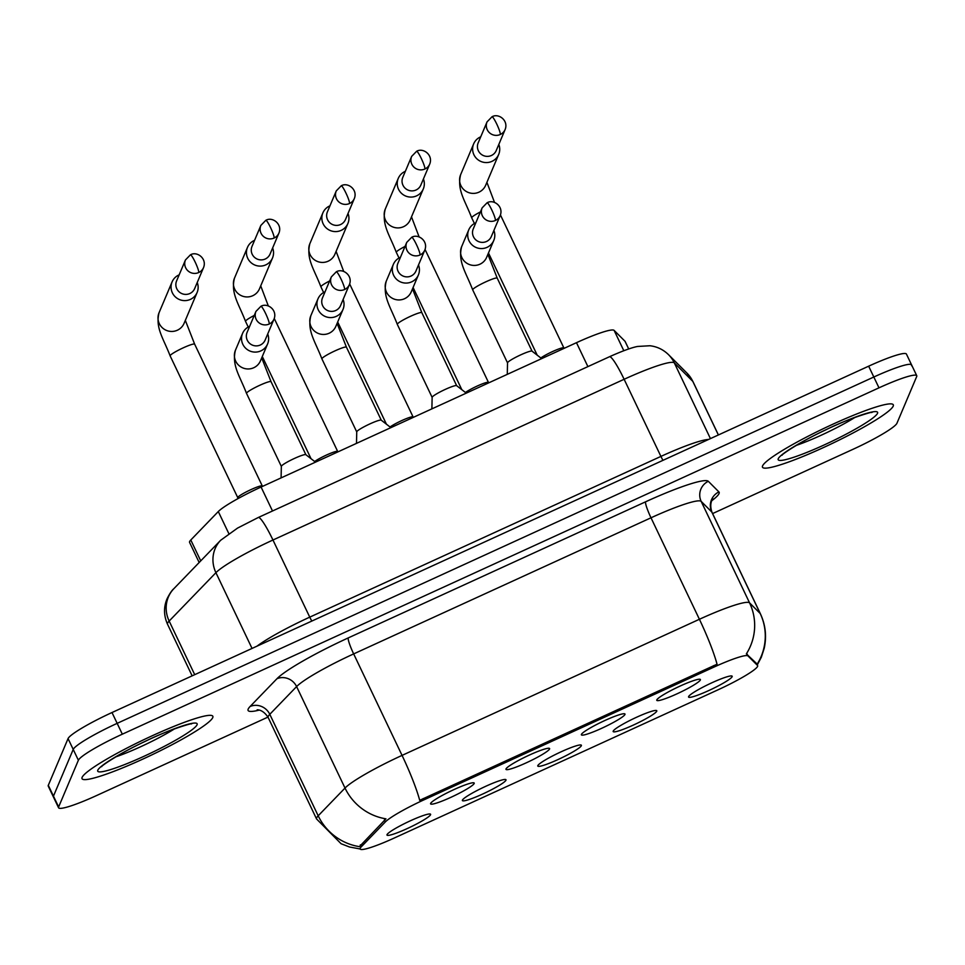 <?xml version="1.0" encoding="UTF-8"?>
<svg xmlns="http://www.w3.org/2000/svg" width="965" height="965" viewBox="0 0 965 965"><rect width="100%" height="100%" fill="white"/><g stroke="black" fill="none" stroke-linecap="round" stroke-linejoin="round"><path stroke-width="1.45" d="M581.413 734.413A24.161 2.859 -25.5 0 1 602.1 721.796A24.161 2.859 -25.5 0 1 624.693 713.811A24.161 2.859 -25.5 0 1 624.958 714.474A24.161 2.859 -25.5 0 1 601.665 728.31A24.161 2.859 -25.5 0 1 581.4 734.462A24.161 2.859 -25.5 0 1 581.413 734.413M506.022 768.924A24.161 2.859 -25.5 0 1 526.709 756.307A24.161 2.859 -25.5 0 1 549.29 748.321A24.161 2.859 -25.5 0 1 549.567 748.985A24.161 2.859 -25.5 0 1 526.275 762.82A24.161 2.859 -25.5 0 1 505.998 768.972A24.161 2.859 -25.5 0 1 506.022 768.924M430.631 803.435A24.161 2.859 -25.5 0 1 451.318 790.818A24.161 2.859 -25.5 0 1 473.899 782.832A24.161 2.859 -25.5 0 1 474.177 783.496A24.161 2.859 -25.5 0 1 450.884 797.331A24.161 2.859 -25.5 0 1 430.607 803.483A24.161 2.859 -25.5 0 1 430.631 803.435M656.803 699.902A24.161 2.859 -25.5 0 1 677.49 687.285A24.161 2.859 -25.5 0 1 700.083 679.3A24.161 2.859 -25.5 0 1 700.361 679.963A24.161 2.859 -25.5 0 1 677.068 693.799A24.161 2.859 -25.5 0 1 656.791 699.951A24.161 2.859 -25.5 0 1 656.803 699.902M613.209 731.12A24.161 2.859 -25.5 0 1 633.896 718.503A24.161 2.859 -25.5 0 1 656.477 710.517A24.161 2.859 -25.5 0 1 656.755 711.193A24.161 2.859 -25.5 0 1 633.462 725.029A24.161 2.859 -25.5 0 1 613.185 731.168A24.161 2.859 -25.5 0 1 613.209 731.12M537.819 765.631A24.161 2.859 -25.5 0 1 558.506 753.014A24.161 2.859 -25.5 0 1 581.087 745.028A24.161 2.859 -25.5 0 1 581.364 745.692A24.161 2.859 -25.5 0 1 558.072 759.527A24.161 2.859 -25.5 0 1 537.794 765.679A24.161 2.859 -25.5 0 1 537.819 765.631M462.416 800.142A24.161 2.859 -25.5 0 1 483.103 787.524A24.161 2.859 -25.5 0 1 505.696 779.539A24.161 2.859 -25.5 0 1 505.974 780.202A24.161 2.859 -25.5 0 1 482.669 794.038A24.161 2.859 -25.5 0 1 462.404 800.19A24.161 2.859 -25.5 0 1 462.416 800.142M387.025 834.653A24.161 2.859 -25.5 0 1 407.713 822.035A24.161 2.859 -25.5 0 1 430.306 814.05A24.161 2.859 -25.5 0 1 430.571 814.713A24.161 2.859 -25.5 0 1 407.278 828.549A24.161 2.859 -25.5 0 1 387.001 834.701A24.161 2.859 -25.5 0 1 387.025 834.653M688.6 696.609A24.161 2.859 -25.5 0 1 709.287 683.992A24.161 2.859 -25.5 0 1 731.88 676.007A24.161 2.859 -25.5 0 1 732.146 676.682A24.161 2.859 -25.5 0 1 708.853 690.518A24.161 2.859 -25.5 0 1 688.588 696.658A24.161 2.859 -25.5 0 1 688.6 696.609M624.994 341.26A45.295 5.368 -25.5 0 1 625.127 341.441L628.71 348.956L624.994 341.26L614.114 330.38A45.295 5.368 -25.5 0 0 576.479 342.684L261.081 487.048A45.295 5.368 -25.5 0 0 218.295 511.546L190.793 540.002A45.295 5.368 -25.5 0 0 189.574 542.378L199.164 562.499M757.513 665.464A40.759 4.825 -25.5 0 1 757.634 665.633A40.759 4.825 -25.5 0 1 757.585 666.369A40.759 4.825 -25.5 0 1 718.032 689.818L394.142 838.078A40.759 4.825 -25.5 0 1 360.15 848.995A40.759 4.825 -25.5 0 1 361.248 846.848L385.325 821.951A40.759 4.825 -25.5 0 1 423.828 799.901L714.124 667.02A40.759 4.825 -25.5 0 1 747.996 655.947L757.513 665.464L756.572 663.51L756.813 664.728M893.216 406.108A72.472 8.576 154.5 0 0 893.3 404.818A72.472 8.576 154.5 0 0 828.537 426.216A72.472 8.576 154.5 0 0 762.567 465.914A72.472 8.576 154.5 0 0 762.483 467.217A72.472 8.576 154.5 0 0 827.246 445.806A72.472 8.576 154.5 0 0 893.216 406.108A72.472 8.576 154.5 0 0 893.3 404.818A72.472 8.576 154.5 0 0 828.537 426.216A72.472 8.576 154.5 0 0 762.567 465.914A72.472 8.576 154.5 0 0 762.483 467.217A72.472 8.576 154.5 0 0 827.246 445.806A72.472 8.576 154.5 0 0 893.216 406.108M212.758 717.574A72.472 8.576 154.5 0 0 212.843 716.271A72.472 8.576 154.5 0 0 148.091 737.682A72.472 8.576 154.5 0 0 82.109 777.38A72.472 8.576 154.5 0 0 82.025 778.671A72.472 8.576 154.5 0 0 146.789 757.272A72.472 8.576 154.5 0 0 212.758 717.574A72.472 8.576 154.5 0 0 212.843 716.271A72.472 8.576 154.5 0 0 148.091 737.682A72.472 8.576 154.5 0 0 82.109 777.38A72.472 8.576 154.5 0 0 82.025 778.671A72.472 8.576 154.5 0 0 146.789 757.272A72.472 8.576 154.5 0 0 212.758 717.574M911.539 365.699A45.295 5.368 154.5 0 0 911.587 364.891L906.425 354.058A45.295 5.368 154.5 0 0 868.657 366.181L112 712.532A45.295 5.368 154.5 0 0 68.057 738.599L48.298 785.317L53.461 796.137A45.295 5.368 154.5 0 0 53.413 796.957A45.295 5.368 154.5 0 1 53.461 796.137L73.219 749.419L53.461 796.137L58.636 806.969A45.295 5.368 154.5 0 0 58.576 807.777A45.295 5.368 154.5 0 0 96.343 795.655L267.968 717.091M112 712.532L117.163 723.352A45.295 5.368 154.5 0 0 73.219 749.419A45.295 5.368 154.5 0 1 117.163 723.352L873.82 377.013L117.163 723.352L122.326 734.184A45.295 5.368 154.5 0 0 78.382 760.251L58.636 806.969M911.587 364.891A45.295 5.368 154.5 0 0 873.82 377.013A45.295 5.368 154.5 0 1 911.587 364.891L916.75 375.711A45.295 5.368 154.5 0 0 878.982 387.834L122.326 734.184M360.15 848.983L349.511 847.005L341.079 843.724L316.568 818.971A60.385 7.153 -25.5 0 1 316.641 817.886A60.385 7.153 -25.5 0 1 318.185 815.799A52.846 50.011 -136 0 0 359.426 846.619L385.952 818.827A52.846 50.011 -136 0 1 345.012 788.055A60.385 7.153 -25.5 0 1 402.055 755.39A52.846 6.936 -114.6 0 1 419.703 800.311L717.043 664.21A52.846 6.936 65.4 0 0 699.408 619.277A60.385 7.153 -25.5 0 1 749.576 602.872A52.846 52.424 135 0 1 746.367 653.86L756.572 663.51M712.592 513.573L853 449.304A45.295 5.368 154.5 0 0 896.943 423.249L916.702 376.519A45.295 5.368 154.5 0 0 916.75 375.711M48.298 785.317A45.295 5.368 154.5 0 0 48.25 786.125L58.576 807.777M480.739 136.813A13.582 13.377 22.9 0 0 473.924 154.762A13.582 13.377 22.9 0 0 498.688 154.448A13.582 13.377 22.9 0 0 498.821 144.461M500.28 134.497A9.819 9.662 22.9 0 1 487.048 121.88L478.17 142.88A9.819 9.662 22.9 0 0 491.414 155.498A9.819 9.662 22.9 0 0 496.251 150.516L505.129 129.515C508.772 120.529 498.567 112.857 492.005 116.777A9.819 1.291 -114.6 0 1 496.77 124.099A9.819 1.291 65.4 0 1 500.28 134.497A9.819 9.662 22.9 0 0 505.129 129.515M540.846 357.967A13.582 1.604 -25.5 0 1 553.97 350.922A13.582 1.604 -25.5 0 1 563.813 347.858L564.32 348.244M475.829 222.806A13.582 13.377 22.9 0 0 469.014 240.755A13.582 13.377 22.9 0 0 493.778 240.442L486.649 257.305A13.582 13.377 22.9 0 1 464.78 261.624A13.582 13.377 22.9 0 1 461.62 246.726C457.808 261.937 465.83 272.009 472.693 289.85L507.53 362.876A13.582 1.604 -25.5 0 1 507.53 362.816A13.582 1.604 -25.5 0 1 507.566 362.671A13.582 1.604 -25.5 0 1 519.568 355.397A13.582 1.604 -25.5 0 1 532.017 351.139L541.679 358.618M495.371 220.49A9.819 9.662 22.9 0 1 482.138 207.873L473.26 228.874A9.819 9.662 22.9 0 0 486.505 241.491A9.819 9.662 22.9 0 0 491.342 236.509L500.22 215.509C503.851 206.522 493.658 198.85 487.096 202.771A9.819 1.291 -114.6 0 1 491.861 210.093A9.819 1.291 65.4 0 1 495.371 220.49A9.819 9.662 22.9 0 0 500.22 215.509M493.778 240.442A13.582 13.377 22.9 0 0 493.899 230.454M405.348 171.324A13.582 13.377 22.9 0 0 398.533 189.273A13.582 13.377 22.9 0 0 423.297 188.959A13.582 13.377 22.9 0 0 423.418 178.971M424.89 169.008A9.819 9.662 22.9 0 1 411.657 156.39L402.779 177.391A9.819 9.662 22.9 0 0 416.012 190.009A9.819 9.662 22.9 0 0 420.861 185.027L429.739 164.026C433.369 155.039 423.177 147.368 416.615 151.288A9.819 1.291 -114.6 0 1 421.367 158.61A9.819 1.291 65.4 0 1 424.89 169.008A9.819 9.662 22.9 0 0 429.739 164.026M465.444 392.478A13.582 1.604 -25.5 0 1 478.568 385.433A13.582 1.604 -25.5 0 1 488.411 382.357L488.929 382.755M329.946 205.834A13.582 13.377 22.9 0 0 323.142 223.784A13.582 13.377 22.9 0 0 347.907 223.47A13.582 13.377 22.9 0 0 348.027 213.482M349.499 203.519A9.819 9.662 22.9 0 1 336.266 190.901L327.388 211.902A9.819 9.662 22.9 0 0 340.621 224.519A9.819 9.662 22.9 0 0 345.47 219.537L354.336 198.537C357.979 189.55 347.774 181.878 341.224 185.799A9.819 1.291 -114.6 0 1 345.977 193.121A9.819 1.291 65.4 0 1 349.499 203.519A9.819 9.662 22.9 0 0 354.336 198.537M390.053 426.988A13.582 1.604 -25.5 0 1 403.177 419.944A13.582 1.604 -25.5 0 1 413.02 416.868L413.527 417.266M254.555 240.345A13.582 13.377 22.9 0 0 247.74 258.294A13.582 13.377 22.9 0 0 272.504 257.981A13.582 13.377 22.9 0 0 272.637 247.993M274.108 238.029A9.819 9.662 22.9 0 1 260.864 225.412L251.998 246.413A9.819 9.662 22.9 0 0 265.23 259.018A9.819 9.662 22.9 0 0 270.067 254.048L278.945 233.047C282.588 224.061 272.383 216.389 265.821 220.309A9.819 1.291 -114.6 0 1 270.586 227.631A9.819 1.291 65.4 0 1 274.108 238.029A9.819 9.662 22.9 0 0 278.945 233.047M314.662 461.499A13.582 1.604 -25.5 0 1 327.786 454.455A13.582 1.604 -25.5 0 1 337.629 451.379L338.136 451.777M237.764 497.675A13.582 1.604 -25.5 0 1 237.752 497.566A13.582 1.604 -25.5 0 1 237.788 497.421A13.582 1.604 -25.5 0 1 249.79 490.16A13.582 1.604 -25.5 0 1 262.227 485.89L262.745 486.288M179.164 274.856A13.582 13.377 22.9 0 0 172.349 292.805A13.582 13.377 22.9 0 0 197.113 292.491A13.582 13.377 22.9 0 0 197.234 282.504M198.706 272.54A9.819 9.662 22.9 0 1 185.473 259.923L176.595 280.924A9.819 9.662 22.9 0 0 189.828 293.529A9.819 9.662 22.9 0 0 194.677 288.559L203.555 267.558C207.185 258.572 196.993 250.9 190.431 254.82A9.819 1.291 -114.6 0 1 195.195 262.142A9.819 1.291 65.4 0 1 198.706 272.54A9.819 9.662 22.9 0 0 203.555 267.558M400.427 257.317A13.582 13.377 22.9 0 0 393.623 275.266A13.582 13.377 22.9 0 0 418.388 274.953L411.259 291.816A13.582 13.377 22.9 0 1 389.39 296.134A13.582 13.377 22.9 0 1 386.229 281.237C382.417 296.448 390.439 306.52 397.303 324.361L432.139 397.387A13.582 1.604 -25.5 0 1 432.139 397.327A13.582 1.604 -25.5 0 1 432.175 397.182A13.582 1.604 -25.5 0 1 444.177 389.908A13.582 1.604 -25.5 0 1 456.626 385.65L466.276 393.129M419.98 255.001A9.819 9.662 22.9 0 1 406.748 242.384L397.869 263.385A9.819 9.662 22.9 0 0 411.102 276.002A9.819 9.662 22.9 0 0 415.951 271.02L424.829 250.019C428.46 241.033 418.267 233.361 411.705 237.281A9.819 1.291 -114.6 0 1 416.458 244.603A9.819 1.291 65.4 0 1 419.98 255.001A9.819 9.662 22.9 0 0 424.829 250.019M418.388 274.953A13.582 13.377 22.9 0 0 418.508 264.965M356.76 431.934A13.582 1.604 -25.5 0 1 356.748 431.838A13.582 1.604 -25.5 0 1 356.773 431.693A13.582 1.604 -25.5 0 1 368.787 424.419A13.582 1.604 -25.5 0 1 381.223 420.161L390.885 427.64M325.036 291.828A13.582 13.377 22.9 0 0 318.233 309.777A13.582 13.377 22.9 0 0 342.997 309.463A13.582 13.377 22.9 0 0 343.118 299.476M344.589 289.512A9.819 9.662 22.9 0 1 331.357 276.895L322.479 297.896A9.819 9.662 22.9 0 0 335.711 310.513A9.819 9.662 22.9 0 0 340.561 305.531L349.427 284.53C353.069 275.544 342.865 267.872 336.303 271.792A9.819 1.291 -114.6 0 1 341.067 279.114A9.819 1.291 65.4 0 1 344.589 289.512A9.819 9.662 22.9 0 0 349.427 284.53M281.37 466.445A13.582 1.604 -25.5 0 1 281.346 466.348A13.582 1.604 -25.5 0 1 281.382 466.204A13.582 1.604 -25.5 0 1 293.384 458.93A13.582 1.604 -25.5 0 1 305.833 454.672L315.495 462.139M249.646 326.339A13.582 13.377 22.9 0 0 242.83 344.288A13.582 13.377 22.9 0 0 267.595 343.974A13.582 13.377 22.9 0 0 267.727 333.987M269.199 324.023A9.819 9.662 22.9 0 1 255.954 311.406L247.088 332.406A9.819 9.662 22.9 0 0 260.321 345.012A9.819 9.662 22.9 0 0 265.158 340.042L274.036 319.041C277.679 310.055 267.474 302.383 260.912 306.303A9.819 1.291 -114.6 0 1 265.677 313.625A9.819 1.291 65.4 0 1 269.199 324.023A9.819 9.662 22.9 0 0 274.036 319.041M361.248 846.848L360.307 844.894M385.325 821.951L384.384 819.985M423.828 799.901L423.189 798.574M714.124 667.02L713.485 665.693M747.996 655.947L747.055 653.981M623.812 350.717L614.114 330.38M587.902 366.616L576.479 342.684M272.504 510.98L261.081 487.048M228.802 533.548L218.295 511.546M200.744 560.87L190.793 540.002M259.235 710.107A75.487 8.938 -25.5 0 1 248.174 709.106A75.487 8.938 -25.5 0 1 250.104 706.489L276.931 678.745A75.487 8.938 -25.5 0 1 348.244 637.913L645.585 501.812A75.487 8.938 -25.5 0 1 708.31 481.294L718.913 491.909A75.487 8.938 -25.5 0 1 711.844 500.666M757.296 664.921L761.337 657.189L764.196 648.347C766.813 636.381 765.534 624.85 760.372 613.728A60.385 7.153 -25.5 0 0 760.191 613.487L749.576 602.872L701.181 501.39A60.385 7.153 154.5 0 0 651.001 517.795L699.408 619.277L402.055 755.39L353.66 653.908A60.385 7.153 154.5 0 0 296.605 686.573L345.012 788.055L318.185 815.799L269.79 714.317A60.385 7.153 154.5 0 0 268.234 716.404A60.385 7.153 154.5 0 0 268.161 717.49C262.371 708.286 255.641 709.95 257.414 709.878M760.372 613.728L711.965 512.246A60.385 7.153 154.5 0 0 711.784 512.005L701.181 501.39A15.102 14.982 -45 0 1 708.31 481.294M757.03 664.39A52.846 52.424 135 0 0 760.191 613.487L711.784 512.005A15.102 14.982 -45 0 1 718.913 491.909M878.982 387.834L868.657 366.181M78.382 760.251L68.057 738.599M276.931 678.745A15.102 14.294 44 0 1 296.605 686.573L269.79 714.317A15.102 14.294 44 0 0 250.104 706.489M645.585 501.812A15.102 1.978 65.4 0 0 651.001 517.795L353.66 653.908A15.102 1.978 65.4 0 1 348.244 637.913M252.046 648.432L215.919 572.679A30.192 28.576 -136 0 1 220.659 540.279L237.559 528.084L258.318 517.481L609.482 356.736C626.526 349.101 634.27 347.074 637.575 346.459L649.928 345.747C657.069 346.592 663.269 349.559 668.492 354.637L686.996 373.141L692.979 381.621A60.385 7.153 154.5 0 0 692.798 381.368L674.306 362.864A60.385 7.153 154.5 0 0 624.126 379.281L272.962 540.014A60.385 7.153 154.5 0 0 215.919 572.679L169.152 621.062A60.385 7.153 154.5 0 0 167.596 623.149A60.385 7.153 154.5 0 0 167.524 624.234L192.144 675.85M194.713 674.668L169.152 621.062A30.192 28.576 -136 0 1 173.881 588.662L220.659 540.279M668.492 354.637A30.192 29.951 135 0 1 674.306 362.864L710.433 438.605M609.482 356.736A30.192 3.969 65.4 0 1 624.126 379.281L660.916 456.409A60.385 7.153 -25.5 0 1 708.587 439.461M686.996 373.141A30.192 29.951 135 0 1 692.798 381.368L718.37 434.974M258.318 517.481A30.192 3.969 65.4 0 1 272.962 540.014L309.753 617.142L660.916 456.409A7.551 0.989 -114.6 0 0 663.015 460.317M256.979 646.164A60.385 7.153 -25.5 0 1 309.753 617.142A7.551 0.989 -114.6 0 0 311.852 621.05M474.418 223.506L471.704 217.825A13.582 1.604 -25.5 0 1 471.716 217.583A13.582 1.604 -25.5 0 1 480.425 211.926M471.704 217.825C464.841 199.984 456.819 189.912 460.631 174.701A13.582 13.377 22.9 0 0 479.702 191.794A13.582 13.377 22.9 0 0 485.66 185.28L498.688 154.448M472.693 289.85A13.582 1.604 -25.5 0 1 472.717 289.609A13.582 1.604 -25.5 0 1 486.662 281.442A13.582 1.604 -25.5 0 1 497.228 278.149L487.892 254.374M399.028 258.017L396.313 252.335A13.582 1.604 -25.5 0 1 396.326 252.094A13.582 1.604 -25.5 0 1 405.035 246.437M396.313 252.335C389.45 234.495 381.416 224.423 385.228 209.212A13.582 13.377 22.9 0 0 404.311 226.305A13.582 13.377 22.9 0 0 410.258 219.791L423.297 188.959M323.625 292.528L320.923 286.846A13.582 1.604 -25.5 0 1 320.935 286.605A13.582 1.604 -25.5 0 1 329.632 280.948M320.923 286.846C314.059 269.006 306.026 258.934 309.837 243.723A13.582 13.377 22.9 0 0 328.92 260.815A13.582 13.377 22.9 0 0 334.867 254.302L347.907 223.47M248.234 327.038L245.52 321.357A13.582 1.604 -25.5 0 1 245.544 321.104A13.582 1.604 -25.5 0 1 254.241 315.459M245.52 321.357C238.657 303.517 230.635 293.432 234.447 278.234A13.582 13.377 22.9 0 0 253.53 295.326A13.582 13.377 22.9 0 0 259.476 288.812L272.504 257.981M237.752 497.626L170.13 355.868A13.582 1.604 -25.5 0 1 170.142 355.615A13.582 1.604 -25.5 0 1 184.098 347.448A13.582 1.604 -25.5 0 1 194.653 344.167L262.275 485.926M170.13 355.868C163.266 338.015 155.232 327.943 159.044 312.744A13.582 13.377 22.9 0 0 178.127 329.837A13.582 13.377 22.9 0 0 184.086 323.323L197.113 292.491M397.303 324.361A13.582 1.604 -25.5 0 1 397.327 324.119A13.582 1.604 -25.5 0 1 411.271 315.953A13.582 1.604 -25.5 0 1 421.838 312.66L412.501 288.873M356.736 431.898L321.912 358.871A13.582 1.604 -25.5 0 1 321.924 358.63A13.582 1.604 -25.5 0 1 335.88 350.464A13.582 1.604 -25.5 0 1 346.435 347.171L337.111 323.384M317.955 298.885L310.827 315.748A13.582 13.377 22.9 0 0 329.909 332.841A13.582 13.377 22.9 0 0 335.856 326.327L342.997 309.463M281.346 466.409L246.521 393.382A13.582 1.604 -25.5 0 1 246.533 393.141A13.582 1.604 -25.5 0 1 260.478 384.963A13.582 1.604 -25.5 0 1 271.044 381.682L261.708 357.894M242.565 333.395L235.436 350.259A13.582 13.377 22.9 0 0 254.519 367.351A13.582 13.377 22.9 0 0 260.466 360.838L267.595 343.974M778.248 458.737A55.077 6.526 154.5 0 0 824.098 444.986A55.077 6.526 154.5 0 0 877.535 413.285A55.077 6.526 154.5 0 0 831.685 427.049A55.077 6.526 154.5 0 0 778.248 458.737M796.209 445.408A46.018 5.452 154.5 0 0 855.123 417.314M97.791 770.203A55.077 6.526 154.5 0 0 143.64 756.451A55.077 6.526 154.5 0 0 197.077 724.751A55.077 6.526 154.5 0 0 151.228 738.502A55.077 6.526 154.5 0 0 97.791 770.203M115.764 756.874A46.018 5.452 154.5 0 0 174.677 728.768M757.634 665.633L756.705 663.679M316.568 818.971L268.161 717.49M712.809 499.098C713.991 497.771 708.455 501.933 711.965 512.246M167.524 624.234C163.736 615.658 163.567 607.226 167.005 598.927C169.575 593.764 171.867 590.339 173.881 588.662M692.979 381.621L718.418 434.95M537.216 355.168L488.483 252.987M460.631 174.701L473.658 143.869M563.85 347.882L500.437 214.942M486.903 182.337L494.538 202.469M487.048 121.88L492.005 116.777M507.53 362.816L507.276 374.36M461.62 246.726L468.749 229.863M532.053 351.176L497.228 278.149M482.138 207.873L487.096 202.771M461.825 389.679L413.08 287.498M385.228 209.212L398.268 178.38M488.459 382.393L425.046 249.453M411.5 216.848L419.136 236.98M411.657 156.39L416.615 151.288M386.422 424.178L337.69 322.008M309.837 243.723L322.877 212.891M413.068 416.904L349.656 283.963M336.109 251.358L343.745 271.491M336.266 190.901L341.224 185.799M311.032 458.689L262.299 356.519M234.447 278.234L247.474 247.402M337.666 451.415L274.253 318.474M260.719 285.869L268.354 306.002M260.864 225.412L265.821 220.309M237.752 497.566L237.716 498.76M159.044 312.744L172.084 281.913M185.328 320.38L194.653 344.167M185.473 259.923L190.431 254.82M432.139 397.327L431.886 408.87M386.229 281.237L393.358 264.374M456.662 385.686L421.838 312.66M406.748 242.384L411.705 237.281M356.748 431.838L356.483 443.381M381.272 420.197L346.435 347.171M310.827 315.748C307.015 330.959 315.048 341.031 321.912 358.871M331.357 276.895L336.303 271.792M281.346 466.348L281.092 477.892M305.881 454.708L271.044 381.682M235.436 350.259C231.624 365.47 239.658 375.542 246.521 393.382M255.954 311.406L260.912 306.303M782.133 455.191C779.817 455.89 798.839 442.296 825.823 429.847C850.78 417.254 876.871 410.499 871.588 412.525M101.687 766.656C99.359 767.356 118.381 753.762 145.377 741.301C170.335 728.72 196.414 721.965 191.13 723.979"/></g></svg>
